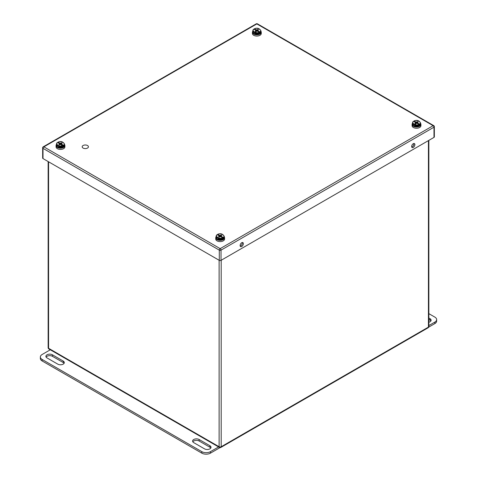 <?xml version="1.0" encoding="UTF-8"?>
<svg xmlns="http://www.w3.org/2000/svg" width="477" height="477" viewBox="0 0 477 477"><rect width="100%" height="100%" fill="white"/><g stroke="black" fill="none" stroke-linecap="round" stroke-linejoin="round"><path stroke-width="0.72" d="M87.512 148.061A3.124 1.807 180 0 1 84.107 148.454A3.124 1.807 180 0 1 82.175 146.785A3.124 1.807 180 0 1 85.3 144.984A3.124 1.807 180 0 1 88.424 146.785A3.124 1.807 180 0 1 87.512 148.061M428.853 319.507L429.998 320.168A3.816 2.2 180 0 1 430.892 320.973M434.851 323.591A6.106 3.524 0 0 0 436.64 321.099L436.64 319.608A6.106 3.524 180 0 1 434.851 322.094L434.851 323.591L428.71 327.139M428.853 318.01L429.998 318.672A3.816 2.2 180 0 1 431.113 320.228A3.816 2.2 180 0 1 428.853 322.237M428.853 325.558L434.851 322.094M428.853 313.651L434.851 317.116A6.106 3.524 180 0 1 436.64 319.608M192.839 441.815A3.816 2.2 180 0 1 199.124 441.004L209.91 447.235A3.816 2.2 180 0 1 210.798 448.04M46.108 357.1A3.816 2.2 180 0 1 52.398 356.295L63.185 362.52A3.816 2.2 180 0 1 64.073 363.331M218.609 446.943L210.452 451.653A6.106 3.524 180 0 1 201.819 451.653L42.149 359.467A6.106 3.524 180 0 1 40.36 356.981L40.36 358.471A6.106 3.524 0 0 0 42.149 360.964L201.819 453.15A6.106 3.524 0 0 0 210.452 453.15L220.046 447.611M199.124 439.508L209.91 445.739A3.816 2.2 180 0 1 211.025 447.295A3.816 2.2 180 0 1 208.676 449.328A3.816 2.2 180 0 1 204.514 448.851L193.728 442.626A3.816 2.2 180 0 1 192.613 441.064A3.816 2.2 180 0 1 194.962 439.031A3.816 2.2 180 0 1 199.124 439.508L199.124 441.004M63.185 361.029A3.816 2.2 180 0 1 64.3 362.586A3.816 2.2 180 0 1 61.944 364.619A3.816 2.2 180 0 1 57.789 364.142L47.002 357.911A3.816 2.2 180 0 1 45.887 356.355A3.816 2.2 180 0 1 48.237 354.322A3.816 2.2 180 0 1 52.398 354.799L63.185 361.029L63.185 362.52M50.306 349.778L42.149 354.489A6.106 3.524 180 0 0 40.36 356.981M56.411 144.638A4.418 2.552 0 0 0 56.071 145.622A4.418 2.552 0 0 0 58.796 147.977A4.418 2.552 0 0 0 63.614 147.423A4.418 2.552 0 0 0 64.908 145.622A4.418 2.552 0 0 0 64.562 144.638M56.071 145.622L56.071 146.868A4.418 2.552 0 0 0 58.796 149.223A4.418 2.552 0 0 0 63.614 148.669A4.418 2.552 0 0 0 64.908 146.868L64.908 145.622M63.071 146.344L62.809 145.539L61.014 144.501L59.392 144.829L58.82 144.501L59.392 144.173L59.392 143.565L57.592 142.528C54.259 143.869 60.484 147.459 62.809 145.539L63.644 146.016A4.078 2.355 180 0 1 63.071 146.344M57.902 142.706L58.164 142.194L59.959 143.231L60.209 144.036L59.392 143.565M61.336 144.686L61.581 144.173L63.381 145.211L63.644 146.016M57.902 142.343L58.164 142.194C60.496 140.274 66.714 143.863 63.381 145.211M61.581 144.173L61.581 143.565L62.153 143.231L61.581 142.903L59.959 143.231M60.209 144.036L59.5 143.804M61.837 145.038L60.49 146.6M59.583 144.716L59.392 144.173M61.444 143.869L61.229 144.626M59.744 144.626L59.53 143.869M61.581 142.903L61.145 144.573M59.828 144.573L59.601 143.744M61.014 143.231L60.847 144.471M60.126 144.471L60.06 144.012M60.49 143.315L60.49 144.418M216.081 236.825A4.418 2.552 0 0 0 215.741 237.808A4.418 2.552 0 0 0 218.466 240.164A4.418 2.552 0 0 0 223.284 239.609A4.418 2.552 0 0 0 224.578 237.808A4.418 2.552 0 0 0 224.238 236.825M215.741 237.808L215.741 239.055A4.418 2.552 0 0 0 218.466 241.41A4.418 2.552 0 0 0 223.284 240.855A4.418 2.552 0 0 0 224.578 239.055L224.578 237.808M222.741 238.53L222.485 237.725L220.684 236.687L219.062 237.015L218.496 236.687L219.062 236.353L219.062 235.745L217.268 234.708C213.934 236.055 220.153 239.645 222.485 237.725L223.314 238.202A4.078 2.355 180 0 1 222.741 238.53M217.578 234.887L217.834 234.38L219.635 235.417L219.879 236.222L219.062 235.745M221.006 236.872L221.256 236.353L223.051 237.391L223.314 238.202M217.578 234.529L217.834 234.38C220.165 232.46 226.384 236.049 223.051 237.391M221.256 236.353L221.256 235.745L221.823 235.417L221.256 235.089L219.635 235.417M219.879 236.222L219.176 235.99M219.253 236.902L219.062 236.353M221.113 236.049L220.905 236.813M219.414 236.813L219.205 236.049M221.256 235.089L220.815 236.759M219.503 236.759L219.271 235.93M220.684 235.417L220.517 236.658M219.802 236.658L219.736 236.198M220.159 235.501L220.159 236.604M412.438 123.46A4.418 2.552 0 0 0 412.092 124.443A4.418 2.552 0 0 0 414.823 126.799A4.418 2.552 0 0 0 419.635 126.244A4.418 2.552 0 0 0 420.929 124.443A4.418 2.552 0 0 0 420.589 123.46M412.092 124.443L412.092 125.689A4.418 2.552 0 0 0 414.823 128.045A4.418 2.552 0 0 0 419.635 127.49A4.418 2.552 0 0 0 420.929 125.689L420.929 124.443M419.098 125.165L418.836 124.36L417.041 123.322L415.419 123.65L414.847 123.322L415.419 122.994L415.419 122.386L413.619 121.349C410.286 122.69 416.504 126.286 418.836 124.36L419.665 124.837A4.078 2.355 180 0 1 419.098 125.165M413.929 121.528L414.191 121.021L415.986 122.058L416.236 122.857L415.419 122.386M417.357 123.507L417.608 122.994L419.408 124.032L419.665 124.837M413.929 121.17L414.191 121.021C416.516 119.095 422.741 122.684 419.408 124.032M417.608 122.994L417.608 122.386L418.18 122.058L417.608 121.724L415.986 122.058M416.236 122.857L415.527 122.625M416.51 125.421L414.847 123.322M415.604 123.543L415.419 122.994M417.47 122.69L417.256 123.448M415.771 123.448L415.556 122.69M417.608 121.724L417.172 123.394M415.855 123.394L415.628 122.571M417.041 122.058L416.874 123.299M416.153 123.299L416.087 122.833M416.51 122.136L416.51 123.239M252.762 31.273A4.418 2.552 0 0 0 252.422 32.257A4.418 2.552 0 0 0 255.147 34.612A4.418 2.552 0 0 0 259.965 34.064A4.418 2.552 0 0 0 261.259 32.257A4.418 2.552 0 0 0 260.919 31.273M252.422 32.257L252.422 33.503A4.418 2.552 0 0 0 255.147 35.858A4.418 2.552 0 0 0 259.965 35.304A4.418 2.552 0 0 0 261.259 33.503L261.259 32.257M259.422 32.979L259.166 32.174L257.365 31.136L255.744 31.464L255.177 31.136L255.744 30.808L255.744 30.2L253.949 29.163C250.616 30.504 256.835 34.1 259.166 32.174L259.995 32.651A4.078 2.355 180 0 1 259.422 32.979M254.259 29.341L254.515 28.835L256.316 29.872L256.56 30.671L255.744 30.2M257.687 31.321L257.938 30.808L259.732 31.846L259.995 32.651M254.259 28.984L254.515 28.835C256.847 26.909 263.065 30.498 259.732 31.846M257.938 30.808L257.938 30.2L258.504 29.872L257.938 29.544L256.316 29.872M256.56 30.671L255.857 30.439M256.841 33.235L255.177 31.136M255.934 31.357L255.744 30.808M257.795 30.504L257.586 31.261M256.095 31.261L255.887 30.504M257.938 29.544L257.497 31.214M256.185 31.214L255.952 30.385M257.365 29.872L257.198 31.112M256.483 31.112L256.417 30.647M256.841 29.95L256.841 31.053M433.987 137.4L433.987 127.186A1.222 0.704 0 0 0 434.344 126.685L434.344 136.905A1.222 0.704 180 0 1 433.987 137.4L221.024 260.359A1.222 0.704 180 0 1 219.295 260.359L43.008 158.579A1.222 0.704 180 0 1 42.65 158.078L42.65 147.864A1.222 0.704 0 0 0 43.008 148.359L43.008 158.579M414.895 144.632A2.29 1.324 -60 0 1 413.893 146.934A2.29 1.324 -60 0 1 412.128 147.548A2.29 1.324 -60 0 1 412.128 144.907A2.29 1.324 -60 0 1 414.418 143.583A2.29 1.324 -60 0 1 414.895 144.632M243.353 243.669A2.29 1.324 -60 0 1 242.358 245.971A2.29 1.324 -60 0 1 240.593 246.585A2.29 1.324 -60 0 1 240.593 243.944A2.29 1.324 -60 0 1 242.882 242.62A2.29 1.324 -60 0 1 243.353 243.669M413.78 143.499A2.29 1.324 -60 0 1 413.857 144.036A2.29 1.324 -60 0 1 411.734 147.035M242.238 242.537A2.29 1.324 -60 0 1 242.322 243.073A2.29 1.324 -60 0 1 240.199 246.072M429.998 320.168L429.998 318.672M209.91 445.739L209.91 447.235M52.398 356.295L52.398 354.799M210.452 451.653L210.452 453.15M201.819 451.653L201.819 453.15M42.149 359.467L42.149 360.964M57.866 147.035L63.232 146.964M56.411 145.223C56.745 146.827 58.099 147.661 60.472 147.733C63.656 147.143 65.021 146.308 64.562 145.223A4.078 2.355 180 0 1 63.071 147.041A4.078 2.355 180 0 1 58.743 147.351A4.078 2.355 180 0 1 56.411 145.223L56.411 144.167A4.078 2.355 180 0 0 58.743 146.29A4.078 2.355 180 0 0 63.071 145.986M64.562 145.223L64.562 144.167A4.078 2.355 180 0 1 63.644 145.658M217.536 239.221L222.908 239.144M216.081 237.409C216.415 239.013 217.768 239.848 220.147 239.913C223.325 239.329 224.691 238.494 224.238 237.409A4.078 2.355 180 0 1 222.741 239.227A4.078 2.355 180 0 1 218.412 239.537A4.078 2.355 180 0 1 216.081 237.409L216.081 236.353A4.078 2.355 180 0 0 218.412 238.476A4.078 2.355 180 0 0 222.741 238.172M224.238 237.409L224.238 236.353A4.078 2.355 180 0 1 223.314 237.844M413.887 125.856L419.259 125.785M412.438 124.044C412.772 125.648 414.125 126.483 416.499 126.554C419.682 125.97 421.042 125.129 420.589 124.044A4.078 2.355 180 0 1 419.098 125.862A4.078 2.355 180 0 1 414.769 126.172A4.078 2.355 180 0 1 412.438 124.044L412.438 122.988A4.078 2.355 180 0 0 414.769 125.117A4.078 2.355 180 0 0 419.098 124.807M420.589 124.044L420.589 122.988A4.078 2.355 180 0 1 419.665 124.479M254.217 33.67L259.589 33.599M252.762 31.858C253.096 33.462 254.45 34.296 256.829 34.368C260.007 33.784 261.372 32.943 260.919 31.858A4.078 2.355 180 0 1 259.422 33.676A4.078 2.355 180 0 1 255.094 33.986A4.078 2.355 180 0 1 252.762 31.858L252.762 30.802A4.078 2.355 180 0 0 255.094 32.931A4.078 2.355 180 0 0 259.422 32.621M260.919 31.858L260.919 30.802A4.078 2.355 180 0 1 259.995 32.293M219.295 260.359L219.295 250.139L43.008 148.359A1.222 0.704 -60 0 1 43.872 146.862L220.159 248.642L433.128 125.689L256.835 23.91L43.872 146.862A1.222 0.704 60 0 0 43.264 146.803A1.222 1.222 0 0 0 42.65 147.864M434.344 126.685A1.222 1.222 0 0 0 433.736 125.63A1.222 0.704 -60 0 0 433.128 125.689A1.222 0.704 60 0 1 433.987 127.186L221.024 250.139L221.024 260.359M219.295 250.139A1.222 0.704 0 0 0 221.024 250.139A1.222 0.704 -120 0 0 220.159 248.642A1.222 0.704 -60 0 0 219.295 250.139M257.449 23.85A1.222 1.222 0 0 0 256.227 23.85A1.222 0.704 -120 0 1 256.835 23.91A1.222 0.704 -60 0 1 257.449 23.85L433.736 125.63M48.576 161.792L48.576 348.282L219.122 446.746L219.122 260.257M221.197 260.257L221.197 446.746L428.429 327.103L428.429 140.614M220.893 447.42A1.467 0.847 60 0 0 221.197 446.746A1.467 0.847 180 0 1 219.122 446.746A1.467 0.847 -60 0 0 219.426 447.42A1.467 1.467 0 0 0 220.893 447.42L428.125 327.771A1.467 1.467 0 0 0 428.853 326.506A1.467 0.847 180 0 1 428.429 327.103A1.467 0.847 60 0 1 428.125 327.771M48.147 347.685A1.467 1.467 0 0 0 48.881 348.955A1.467 0.847 -60 0 1 48.576 348.282A1.467 0.847 180 0 1 48.147 347.685L48.147 161.542M57.991 142.176C60.853 140.918 63.047 141.58 64.562 144.167M57.401 142.51L56.411 144.167M217.661 234.356C220.523 233.104 222.717 233.766 224.238 236.353M217.071 234.696L216.081 236.353M414.012 120.997C416.88 119.739 419.068 120.407 420.589 122.988M413.428 121.337L412.438 122.988M254.342 28.811C257.204 27.553 259.399 28.221 260.919 30.802M253.752 29.151L252.762 30.802M43.264 146.803L256.227 23.85M48.881 348.955L219.426 447.42M428.853 326.506L428.853 140.363"/></g></svg>
